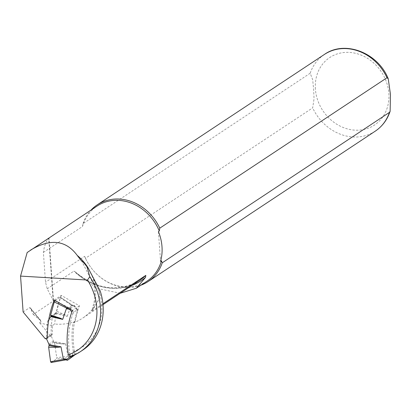 <?xml version="1.0" encoding="UTF-8"?>
<svg xmlns="http://www.w3.org/2000/svg" width="411" height="411" viewBox="0 0 411 411"><rect width="100%" height="100%" fill="white"/><g stroke="black" fill="none" stroke-linecap="round" stroke-linejoin="round"><path stroke-width="0.31" stroke-dasharray="2.06 1.54" d="M82.806 350.059A57.067 49.474 56.5 0 1 72.67 355.001L73.307 351.518A54.303 47.08 -123.5 0 0 99.015 290.885L100.233 291.091M73.307 351.518A87.07 75.485 56.5 0 1 73.081 322.928A58.907 51.067 -123.5 0 0 82.626 318.145A58.907 51.067 -123.5 0 0 99.334 298.001C97.284 303.801 91.53 310.798 92.141 310.916L91.833 310.952L94.864 298.792L94.104 285.517L81.594 260.877M23.124 311.98L29.654 307.654L30.609 308.368L33.229 314.472L53.471 300.909L47.229 288.789L45.513 282.229L43.376 252.395C44.26 245.937 46.083 241.236 48.847 238.293L27.172 252.518M72.67 355.001L70.065 356.722A57.067 49.474 -123.5 0 0 70.26 356.661M46.705 338.577L51.601 335.335A1.839 1.598 -123.5 0 1 50.019 335.371L39.451 322.578L41.09 321.5L29.654 307.654M51.601 335.335A1.839 1.598 -123.5 0 0 52.264 334.02A106.213 92.079 56.5 0 1 52.567 325.455A58.907 51.067 56.5 0 1 39.451 322.578M52.567 325.455L54.709 324.038A58.907 51.067 -123.5 0 0 75.223 321.51L73.081 322.928M33.229 314.472L41.074 320.873L41.09 321.5M47.229 288.789L73.872 271.147L75.321 271.877L76.708 273.31L96.852 288.322L120.202 293.269M102.909 303.786L92.141 310.916A45.102 39.096 -123.5 0 0 88.719 268.907M70.065 356.722L68.411 354.76M146.855 281.273A45.102 39.096 56.5 0 1 84.63 256.33L45.513 282.229M43.376 252.395L82.493 226.497A45.102 39.096 56.5 0 1 97.063 206.065M53.281 300.164L48.719 238.257L53.23 301.227M99.334 298.001A52.464 45.482 56.5 0 0 99.015 290.885L88.627 268.789M82.493 226.497L82.981 223.661L310.192 73.23L312.684 79.744L313.598 89.11L314.05 98.789L312.679 107.857L85.467 258.288L84.63 256.33M82.981 223.661A46.022 39.898 56.5 0 1 91.103 210.006M140.901 285.219A46.022 39.898 56.5 0 1 85.467 258.288M158.42 231.583L160.562 261.411M50.019 335.371L45.123 338.613M54.283 300.066L61.321 295.406L79.457 305.846A87.07 75.485 -123.5 0 0 75.223 321.51M61.321 295.406A106.213 92.079 -123.5 0 0 54.709 324.038M79.457 305.846L72.418 310.505M69.957 309.087L70.718 308.147L73.749 312.185L77.422 309.75L74.519 305.671M74.555 305.692L74.365 306.37L77.494 310.531L77.607 309.75M77.494 310.531A85.596 74.206 -123.5 0 0 74.843 353.583L74.627 355.099M69.824 354.241A85.596 74.206 56.5 0 1 72.906 313.567L71.812 312.119M73.749 312.185L72.906 313.567M65.508 359.897L69.397 357.534L56.389 359.029L56.697 357.662L68.616 356.296L67.866 355.669L71.288 356.373L74.843 353.583M71.288 356.373L71.18 357.806L69.397 357.534M65.95 359.82L67.507 360.236M54.673 343.272L53.641 341.633L65.59 343.771L63.561 344.043L54.673 343.272L56.697 357.662M65.59 343.771L67.866 355.669M51.185 362.471L56.389 359.029M53.641 341.633A3.684 3.19 -123.5 0 0 53.42 341.002L51.128 335.838A107.317 93.04 56.5 0 1 52.212 318.217L47.625 321.258A107.317 93.04 -123.5 0 0 46.535 338.674M46.541 338.88L51.128 335.838M55.367 313.583L67.281 316.347L65.349 315.026L56.646 311.184L55.367 313.583A3.684 3.19 56.5 0 1 55.074 314.112L52.212 318.217M67.281 316.347L70.949 305.666L74.365 306.37M47.625 321.258L48.796 319.578M69.428 357.442L68.616 356.296M57.463 301.895L68.961 307.788L70.718 308.147L74.386 305.717L72.603 305.45L60.376 297.189L60.381 297.893L71.745 305.43L70.949 305.666M69.156 307.731L72.603 305.45M56.646 311.184L60.381 297.893M55.146 300.559L60.196 297.22M71.745 305.43L72.572 305.275L60.417 297.215M68.961 307.788L68.205 308.08M75.321 271.877C97.001 289.734 118.347 292.632 139.37 280.574A58.907 51.067 56.5 0 1 73.872 271.147M310.192 73.23A46.022 39.898 56.5 0 1 324.428 54.427M315.401 89.12A40.499 35.11 56.5 0 1 368.081 58.691A40.499 35.11 56.5 0 1 372.905 126.023A40.499 35.11 56.5 0 1 315.401 89.12M375.238 131.171A46.022 39.898 56.5 0 1 312.679 107.857M132.27 285.28A59.985 52.002 56.5 0 1 76.708 273.31M30.609 308.368L40.561 320.416M47.368 337.261L52.264 334.02M63.561 344.043L53.913 342.322M49.099 345.163L53.774 342.065M48.827 344.043L53.42 341.002M65.349 315.026L55.732 312.792M50.877 316.244L55.552 313.146M50.486 317.153L55.074 314.112M102.991 304.664L82.626 318.145M53.481 300.605L49.012 238.262M88.319 268.383L88.915 269.195M30.301 307.829L41.074 320.873M77.674 309.843L74.607 305.769M74.453 305.656L72.547 305.265"/><path stroke-width="0.62" d="M54.283 300.066L72.418 310.505A87.07 75.485 56.5 0 0 68.411 354.76A54.303 47.08 56.5 0 0 87.497 280.03L20.55 276.1L23.124 311.98L45.123 338.613A1.839 1.598 -123.5 0 0 47.368 337.261A106.213 92.079 56.5 0 1 54.283 300.066M91.103 210.006A46.022 39.898 56.5 0 1 97.217 204.858A46.022 39.898 56.5 0 1 159.781 228.172L159.288 231.008A45.102 39.096 56.5 0 0 97.063 206.065L27.172 252.518L20.55 276.1M88.627 268.789L83.906 262.876L88.319 268.383L100.233 291.091A57.067 49.474 56.5 0 1 82.806 350.059L80.207 351.78A57.067 49.474 -123.5 0 0 89.829 276.701L87.497 280.03M86.891 266.575L89.829 276.701M70.26 356.661A57.067 49.474 -123.5 0 0 80.207 351.78M120.202 293.269L136.329 288.239L145.556 277.353L145.823 275.375L102.909 303.786M30.666 250.027C50.383 238.288 65.899 240.081 77.211 255.395L80.808 260.076L83.906 262.876M159.288 231.008L158.42 231.583A45.102 39.096 -123.5 0 1 160.562 261.411L161.431 260.836A45.102 39.096 56.5 0 1 146.855 281.273L136.329 288.245M161.431 260.836L162.263 262.799L389.474 112.367L390.137 111.206L390.45 94.376L388.246 78.809L386.992 77.741L159.781 228.172M162.263 262.799A46.022 39.898 56.5 0 1 148.027 281.602A46.022 39.898 56.5 0 1 140.901 285.219M74.817 354.816L70.959 357.534L70.255 356.625A85.596 74.206 56.5 0 1 69.824 354.241M70.255 356.625L66.7 359.414L67.507 360.236L74.627 355.099M46.535 338.674A107.317 93.04 -123.5 0 0 46.541 338.88L48.827 344.043A3.684 3.19 56.5 0 1 49.048 344.675L49.048 345.543L58.696 347.264L61.003 346.812L63.279 358.711L64.106 359.281L50.584 361.711L51.092 362.512L65.508 359.897M58.696 347.264L48.652 347.254L50.584 361.711M49.048 345.543L48.652 347.254M48.796 319.578L50.486 317.153A3.684 3.19 -123.5 0 0 50.779 316.624L50.866 316.013L60.484 318.242L62.693 319.388L66.356 308.707L67.24 308.414L54.267 301.941L55.146 300.559M64.106 359.281L67.255 360.257M60.484 318.242L50.63 315.17L54.267 301.941M50.866 316.013L50.63 315.17M68.205 308.08L67.24 308.414M71.812 312.119L69.778 309.411L69.957 309.087M145.823 275.375A58.907 51.067 56.5 0 1 139.37 280.574L102.991 304.664M88.719 268.907A45.102 39.096 -123.5 0 0 77.211 255.395M97.217 204.858L324.428 54.427A46.022 39.898 56.5 0 1 386.992 77.741M389.474 112.367A46.022 39.898 56.5 0 1 375.238 131.171C382.379 126.347 387.347 119.688 390.142 111.206M145.556 277.353A59.985 52.002 56.5 0 1 132.27 285.28M67.507 360.236L70.959 357.534M66.7 359.414L63.279 358.711M69.778 309.411L66.356 308.707M62.693 319.388L50.779 316.624M61.003 346.812L49.048 344.675M54.992 300.662L57.463 301.895M80.731 259.947L81.594 260.877M324.428 54.427C345.035 39.764 378.228 52.927 388.246 78.809M375.238 131.171L148.027 281.602M51.113 362.507L65.565 359.908"/></g></svg>
